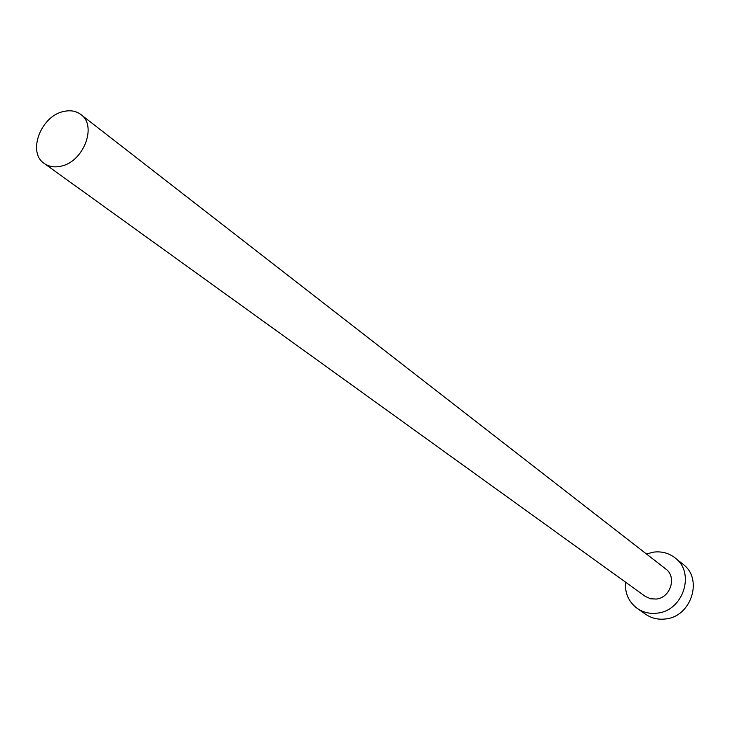 <?xml version="1.0" encoding="UTF-8"?>
<svg xmlns="http://www.w3.org/2000/svg" width="730" height="730" viewBox="0 0 730 730"><rect width="100%" height="100%" fill="white"/><g stroke="black" fill="none" stroke-linecap="round" stroke-linejoin="round"><path stroke-width="1.09" d="M61.065 166.148C83.603 161.777 97.364 125.669 80.893 114.537C76.02 110.914 70.171 109.92 63.328 111.562C40.67 116.234 27.192 152.616 44.275 163.474C48.974 166.741 54.567 167.635 61.065 166.148M44.275 163.474L645.293 596.383L650.485 598.764L656.297 599.056C670.514 597.815 677.084 576.873 665.778 568.998L80.893 114.537M625.446 582.084C624.798 593.235 628.74 602.022 637.272 608.437C643.176 612.452 649.809 614.012 657.173 613.136C683.28 610.937 695.571 572.612 675.086 557.902C668.771 553.021 661.544 551.104 653.386 552.154L646.461 553.988M637.272 608.437L645.676 614.295C651.534 618.273 658.104 619.834 665.404 618.976C691.264 616.832 703.392 578.908 683.079 564.308L675.086 557.902"/></g></svg>
